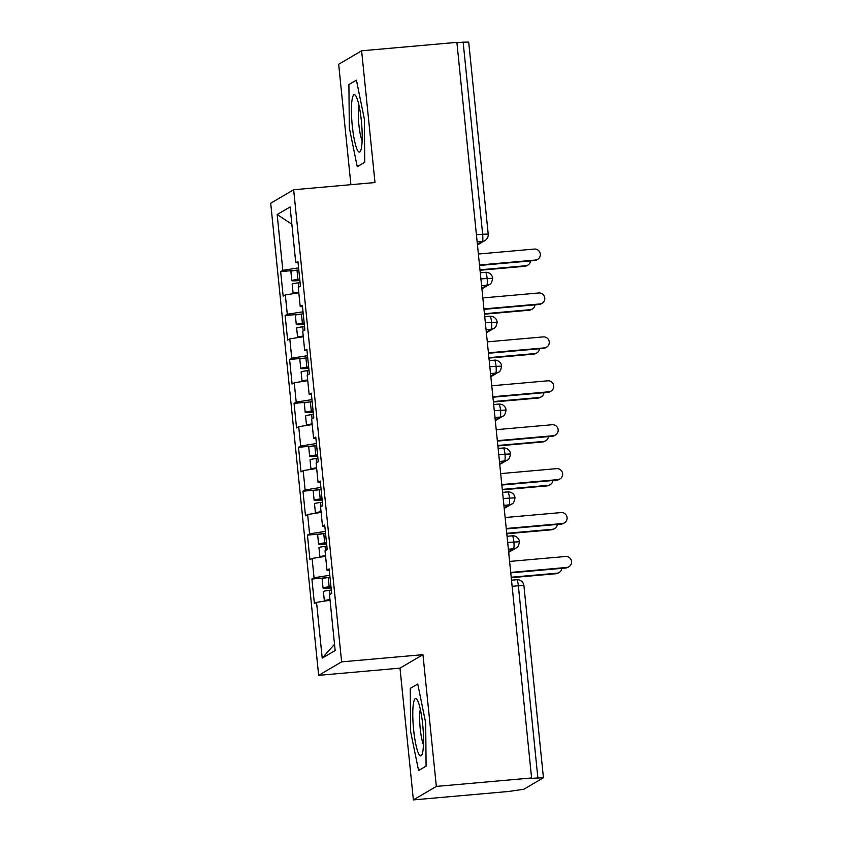 <?xml version="1.0" encoding="UTF-8"?>
<svg xmlns="http://www.w3.org/2000/svg" width="842" height="842" viewBox="0 0 842 842"><rect width="100%" height="100%" fill="white"/><g stroke="black" fill="none" stroke-linecap="round" stroke-linejoin="round"><path stroke-width="1.26" d="M413.38 799.9L436.335 786.417L422.958 654.666L399.992 668.148L413.38 799.9L508.642 791.469L523.861 789.249L543.427 777.713L530.902 778.387L531.597 777.976L456.88 42.363L361.618 50.794L338.663 64.287L350.893 184.682M399.992 668.148L318.655 675.347L270.703 203.238L293.658 189.755L341.62 661.865L318.655 675.347M316.55 602.356L322.212 658.128L335.158 650.529L329.496 594.757L331.653 593.494L329.148 568.897L326.991 570.16L325.033 550.836L327.191 549.573L324.686 524.976L322.528 526.25L320.57 506.926L322.728 505.653L320.234 481.066L318.076 482.329L316.108 463.005L318.265 461.742L315.771 437.145L313.613 438.408L311.645 419.084L313.803 417.821L311.308 393.225L309.151 394.498L307.183 375.174L309.34 373.901L306.846 349.314L304.688 350.577L302.731 331.253L304.878 329.99L302.383 305.393L300.226 306.656L298.268 287.332L300.426 286.07L297.921 261.473L295.763 262.746L290.101 206.964L277.165 214.563L282.828 270.345L280.67 271.608L283.165 296.205L285.322 294.932L287.29 314.255L285.133 315.529L287.627 340.115L289.785 338.852L291.753 358.176L289.595 359.439L292.09 384.036L294.247 382.773L296.205 402.097L294.058 403.36L296.552 427.957L298.71 426.683L300.668 446.007L298.51 447.281L301.015 471.867L303.173 470.604L305.13 489.928L302.973 491.191L305.478 515.788L307.635 514.525L309.593 533.849L307.435 535.112L309.93 559.709L312.087 558.435L314.055 577.759L311.898 579.033L314.392 603.63L316.55 602.356L330.053 600.23M314.055 577.759L329.801 575.286M312.087 558.435L325.591 556.32M309.593 533.849L325.338 531.365M307.635 514.525L321.128 512.399M326.991 570.16L329.285 570.181M305.13 489.928L320.876 487.455M303.173 470.604L316.666 468.478M322.528 526.25L324.823 526.261M300.668 446.007L316.413 443.534M298.71 426.683L312.203 424.568M318.076 482.329L320.36 482.34M296.205 402.097L311.961 399.613M294.247 382.773L307.74 380.647M313.613 438.408L315.897 438.429M291.753 358.176L307.498 355.703M289.785 338.852L303.278 336.726M309.151 394.498L311.435 394.509M287.29 314.255L303.036 311.782M285.322 294.932L298.826 292.816M304.688 350.577L306.972 350.588M476.414 234.739L482.645 234.192L463.142 42.163L456.911 42.71M463.142 42.163L468.699 42.1L488.213 234.129L482.645 234.192A6.641 1.095 84.9 0 1 482.266 241.391L477.14 241.843M282.828 270.345L298.573 267.861M277.165 214.563L291.848 224.193M300.226 306.656L302.52 306.677M436.335 786.417L531.597 777.976M293.658 189.755L374.995 182.546L361.618 50.794M422.958 654.666L341.62 661.865M364.754 162.274L364.344 119.006L356.419 80.148L348.904 84.558L349.314 127.826L357.25 166.684L364.754 162.274L357.25 166.684L349.314 127.826L348.904 84.558L356.419 80.148L364.344 119.006L364.754 162.274M417.748 684.009L410.243 688.419L410.654 731.698L418.579 770.546L426.094 766.136L425.684 722.868L417.748 684.009L425.684 722.868L426.094 766.136L418.579 770.546L410.654 731.698L410.243 688.419L417.748 684.009M322.212 658.128L334.516 644.267M295.763 262.746L298.057 262.757M280.67 271.608L296.131 270.24M481.908 288.859L489.434 284.438C490.907 284.217 492.002 282.165 492.686 278.27L480.898 278.87M285.133 315.529L300.594 314.161M289.595 359.439L305.057 358.071M294.058 403.36L309.519 401.992M298.51 447.281L313.982 445.913M302.973 491.191L318.434 489.823M307.435 535.112L322.896 533.744M311.898 579.033L327.359 577.665M486.371 332.779L493.886 328.359C495.37 328.138 496.454 326.075 497.148 322.181L485.36 322.791M490.833 376.69L498.348 372.28C499.832 372.059 500.916 369.996 501.611 366.102L489.823 366.712M495.296 420.611L502.811 416.19C504.295 415.969 505.379 413.917 506.074 410.022L494.286 410.622M499.759 464.531L507.273 460.111C508.757 459.89 509.842 457.827 510.536 453.933L498.738 454.543M504.221 508.442L511.736 504.032C513.22 503.811 514.304 501.748 514.999 497.854L503.2 498.464M508.673 552.363L516.199 547.942C517.672 547.721 518.767 545.669 519.461 541.774L507.663 542.374M537.691 259.325L536.786 259.862A5.536 5.441 -120.4 0 1 534.533 260.578L535.438 260.041A5.536 5.441 59.6 0 0 540.069 252.895A5.536 5.441 59.6 0 0 534.323 249.064L478.372 254.021M534.533 260.578L479.53 265.44M535.438 260.041L479.487 264.998M294.026 293.563A8.852 0.684 -5.8 0 1 293.121 293.363A8.852 0.684 -5.8 0 1 293.227 293.237A8.852 0.684 -5.8 0 1 298.752 292.142M300.078 282.638L298.289 282.859A8.852 0.684 174.2 0 0 292.29 284.017A8.852 0.684 174.2 0 0 292.185 284.133L293.121 293.363M299.763 279.586L297.552 280.039L299.815 280.049M299.72 279.123L297.931 279.355A8.852 0.684 174.2 0 0 291.942 280.502A8.852 0.684 174.2 0 0 291.827 280.628A8.852 0.684 174.2 0 0 299.194 280.554L299.857 280.491M291.827 280.628L290.89 271.398A8.852 0.684 -5.8 0 1 291.006 271.282A8.852 0.684 -5.8 0 1 296.994 270.124L298.784 269.903M527.945 265.051L527.039 265.577A5.536 5.441 -120.4 0 1 524.798 266.293L525.703 265.767A5.536 5.441 59.6 0 0 530.576 260.925M479.982 269.808L525.703 265.767M480.024 270.261L524.798 266.293M542.143 303.246L541.238 303.773A5.536 5.441 -120.4 0 1 538.996 304.488L539.901 303.962A5.536 5.441 59.6 0 0 544.532 296.816A5.536 5.441 59.6 0 0 538.785 292.984L482.834 297.931M538.996 304.488L483.992 309.361M539.901 303.962L483.95 308.919M546.605 347.157L545.7 347.693A5.536 5.441 -120.4 0 1 543.458 348.409L544.364 347.883A5.536 5.441 59.6 0 0 548.995 340.726A5.536 5.441 59.6 0 0 543.248 336.895L487.297 341.852M543.458 348.409L488.455 353.282M544.364 347.883L488.413 352.83M551.068 391.077L550.163 391.614A5.536 5.441 -120.4 0 1 547.921 392.33L548.826 391.793A5.536 5.441 59.6 0 0 553.457 384.647A5.536 5.441 59.6 0 0 547.71 380.816L491.76 385.773M547.921 392.33L492.917 397.192M548.826 391.793L492.875 396.75M555.531 434.998L554.625 435.524A5.536 5.441 -120.4 0 1 552.384 436.24L553.289 435.714A5.536 5.441 59.6 0 0 557.909 428.567A5.536 5.441 59.6 0 0 552.173 424.736L496.222 429.683M552.384 436.24L497.38 441.113M553.289 435.714L497.327 440.671M298.489 337.484A8.852 0.684 -5.8 0 1 297.584 337.274A8.852 0.684 -5.8 0 1 297.689 337.158A8.852 0.684 -5.8 0 1 303.215 336.063M304.53 326.559L302.741 326.78A8.852 0.684 174.2 0 0 296.752 327.927A8.852 0.684 174.2 0 0 296.647 328.054L297.584 337.274M304.225 323.507L302.015 323.959L304.267 323.959M304.173 323.044L302.383 323.265A8.852 0.684 174.2 0 0 296.395 324.412A8.852 0.684 174.2 0 0 296.289 324.538A8.852 0.684 174.2 0 0 303.657 324.465L304.32 324.412M296.289 324.538L295.353 315.318A8.852 0.684 -5.8 0 1 295.458 315.192A8.852 0.684 -5.8 0 1 301.447 314.045L303.236 313.824M532.407 308.961L531.502 309.498A5.536 5.441 -120.4 0 1 529.26 310.214L530.165 309.688A5.536 5.441 59.6 0 0 535.038 304.846M484.434 313.729L530.165 309.688M484.487 314.182L529.26 310.214M302.952 381.405A8.852 0.684 -5.8 0 1 302.046 381.194A8.852 0.684 -5.8 0 1 302.152 381.068A8.852 0.684 -5.8 0 1 307.677 379.984M308.993 370.469L307.204 370.701A8.852 0.684 174.2 0 0 301.215 371.848A8.852 0.684 174.2 0 0 301.11 371.975L302.046 381.194M308.688 367.428L306.477 367.88L308.73 367.88M308.635 366.965L306.846 367.186A8.852 0.684 174.2 0 0 300.857 368.333A8.852 0.684 174.2 0 0 300.752 368.459A8.852 0.684 174.2 0 0 308.119 368.386L308.782 368.333M300.752 368.459L299.815 359.239A8.852 0.684 -5.8 0 1 299.92 359.113A8.852 0.684 -5.8 0 1 305.909 357.966L307.698 357.734M536.87 352.882L535.965 353.408A5.536 5.441 -120.4 0 1 533.723 354.135L534.617 353.598A5.536 5.441 59.6 0 0 539.501 348.756M488.897 357.65L534.617 353.598M488.949 358.092L533.723 354.135M307.414 425.315A8.852 0.684 -5.8 0 1 306.509 425.115A8.852 0.684 -5.8 0 1 306.614 424.989A8.852 0.684 -5.8 0 1 312.14 423.894M313.456 414.39L311.666 414.622A8.852 0.684 174.2 0 0 305.678 415.769A8.852 0.684 174.2 0 0 305.572 415.885L306.509 425.115M313.15 411.338L310.94 411.791L313.192 411.801M313.098 410.875L311.308 411.107A8.852 0.684 174.2 0 0 305.32 412.254A8.852 0.684 174.2 0 0 305.214 412.38A8.852 0.684 174.2 0 0 312.571 412.306L313.235 412.243M305.214 412.38L304.278 403.15A8.852 0.684 -5.8 0 1 304.383 403.034A8.852 0.684 -5.8 0 1 310.372 401.876L312.161 401.655M541.332 396.803L540.427 397.329A5.536 5.441 -120.4 0 1 538.175 398.045L539.08 397.519A5.536 5.441 59.6 0 0 543.964 392.677M493.359 401.56L539.08 397.519M493.401 402.013L538.175 398.045M311.877 469.236A8.852 0.684 -5.8 0 1 310.961 469.026A8.852 0.684 -5.8 0 1 311.077 468.91A8.852 0.684 -5.8 0 1 316.603 467.815M317.918 458.311L316.129 458.532A8.852 0.684 174.2 0 0 310.14 459.679A8.852 0.684 174.2 0 0 310.024 459.806L310.961 469.026M317.602 455.259L315.403 455.711L317.655 455.711M317.56 454.796L315.771 455.017A8.852 0.684 174.2 0 0 309.782 456.175A8.852 0.684 174.2 0 0 309.667 456.29A8.852 0.684 174.2 0 0 317.034 456.217L317.697 456.164M309.667 456.29L308.73 447.07A8.852 0.684 -5.8 0 1 308.846 446.944A8.852 0.684 -5.8 0 1 314.834 445.797L316.624 445.576M545.795 440.713L544.89 441.25A5.536 5.441 -120.4 0 1 542.637 441.966L543.543 441.44A5.536 5.441 59.6 0 0 548.426 436.598M497.822 445.481L543.543 441.44M497.864 445.934L542.637 441.966M361.355 120.764A28.775 4.757 -95.1 0 0 355.777 95.862A28.775 4.757 -95.1 0 0 352.303 126.068A28.775 4.757 -95.1 0 0 360.629 150.729A28.775 4.757 -95.1 0 0 361.355 120.764M358.997 105.439A19.703 3.252 -95.1 0 0 358.881 124.784A19.703 3.252 -95.1 0 0 362.123 140.74M422.695 724.625A28.775 4.757 -95.1 0 0 417.116 699.723A28.775 4.757 -95.1 0 0 413.643 729.94A28.775 4.757 -95.1 0 0 421.968 754.59A28.775 4.757 -95.1 0 0 422.695 724.625M420.337 709.301A19.703 3.252 -95.1 0 0 420.221 728.646A19.703 3.252 -95.1 0 0 423.463 744.602M559.993 478.909L559.088 479.445A5.536 5.441 -120.4 0 1 556.836 480.161L557.741 479.635A5.536 5.441 59.6 0 0 562.372 472.478A5.536 5.441 59.6 0 0 556.625 468.647L500.674 473.604M556.836 480.161L501.843 485.034M557.741 479.635L501.79 484.582M316.339 513.157A8.852 0.684 -5.8 0 1 315.424 512.946A8.852 0.684 -5.8 0 1 315.54 512.82A8.852 0.684 -5.8 0 1 321.055 511.736M322.381 502.221L320.591 502.453A8.852 0.684 174.2 0 0 314.603 503.6A8.852 0.684 174.2 0 0 314.487 503.727L315.424 512.946M322.065 499.18L319.855 499.632L322.118 499.632M322.023 498.717L320.234 498.938A8.852 0.684 174.2 0 0 314.245 500.085A8.852 0.684 174.2 0 0 314.129 500.211A8.852 0.684 174.2 0 0 321.497 500.137L322.16 500.085M314.129 500.211L313.192 490.991A8.852 0.684 -5.8 0 1 313.308 490.865A8.852 0.684 -5.8 0 1 319.297 489.718L321.086 489.486M550.247 484.634L549.342 485.16A5.536 5.441 -120.4 0 1 547.1 485.887L548.005 485.35A5.536 5.441 59.6 0 0 552.889 480.508M502.285 489.402L548.005 485.35M502.327 489.844L547.1 485.887M564.456 522.829L563.551 523.366A5.536 5.441 -120.4 0 1 561.298 524.082L562.203 523.545A5.536 5.441 59.6 0 0 566.834 516.399A5.536 5.441 59.6 0 0 561.088 512.567L505.137 517.525M561.298 524.082L506.295 528.944M562.203 523.545L506.252 528.502M320.791 557.067A8.852 0.684 -5.8 0 1 319.886 556.867A8.852 0.684 -5.8 0 1 320.002 556.741A8.852 0.684 -5.8 0 1 325.517 555.646M326.843 546.142L325.054 546.374A8.852 0.684 174.2 0 0 319.065 547.521A8.852 0.684 174.2 0 0 318.95 547.647L319.886 556.867M326.528 543.09L324.317 543.543L326.58 543.553M326.486 542.627L324.696 542.858A8.852 0.684 174.2 0 0 318.708 544.006A8.852 0.684 174.2 0 0 318.592 544.132A8.852 0.684 174.2 0 0 325.959 544.058L326.622 543.995M318.592 544.132L317.655 534.902A8.852 0.684 -5.8 0 1 317.771 534.786A8.852 0.684 -5.8 0 1 323.76 533.628L325.549 533.407M554.71 528.555L553.804 529.081A5.536 5.441 -120.4 0 1 551.563 529.797L552.468 529.271A5.536 5.441 59.6 0 0 557.341 524.429M506.747 533.312L552.468 529.271M506.789 533.765L551.563 529.797M568.908 566.75L568.013 567.276A5.536 5.441 -120.4 0 1 565.761 567.992L566.666 567.466A5.536 5.441 59.6 0 0 571.297 560.319A5.536 5.441 59.6 0 0 565.55 556.488L509.599 561.435M565.761 567.992L510.757 572.865M566.666 567.466L510.715 572.423M325.254 600.988A8.852 0.684 -5.8 0 1 324.349 600.778A8.852 0.684 -5.8 0 1 324.454 600.662A8.852 0.684 -5.8 0 1 329.98 599.567M331.295 590.063L329.506 590.284A8.852 0.684 174.2 0 0 323.517 591.431A8.852 0.684 174.2 0 0 323.412 591.558L324.349 600.778M330.99 587.011L328.78 587.463L331.032 587.463M330.948 586.548L329.159 586.769A8.852 0.684 174.2 0 0 323.16 587.927A8.852 0.684 174.2 0 0 323.054 588.042A8.852 0.684 174.2 0 0 330.422 587.969L331.085 587.916M323.054 588.042L322.118 578.822A8.852 0.684 -5.8 0 1 322.223 578.696A8.852 0.684 -5.8 0 1 328.222 577.549L330.011 577.328M559.172 572.465L558.267 573.002A5.536 5.441 -120.4 0 1 556.025 573.718L556.93 573.192A5.536 5.441 59.6 0 0 561.803 568.35M511.21 577.233L556.93 573.192M511.252 577.686L556.025 573.718M537.859 777.776L518.356 585.748L512.125 586.295M543.427 777.713L523.913 585.685L518.356 585.748A6.641 1.095 84.9 0 0 516.725 579.738L511.504 580.201M477.382 244.254L482.266 241.391A6.641 6.526 -120.4 0 0 484.96 240.528A6.641 6.641 0 0 0 488.213 234.129M485.413 272.345A6.641 1.095 84.9 0 1 485.497 272.324A6.641 1.095 84.9 0 1 487.129 278.323A6.641 1.095 84.9 0 1 486.729 285.301L481.592 285.754M481.845 288.175L486.739 285.301A6.641 6.526 -120.4 0 0 489.434 284.438M486.308 332.095L491.191 329.222L486.055 329.675M490.77 376.016L495.654 373.143L490.518 373.595M495.222 419.926L500.116 417.053L494.98 417.506M499.685 463.847L504.579 460.974L499.443 461.427M504.147 507.768L509.042 504.895L503.905 505.347M508.61 551.678L513.504 548.805L508.368 549.268M489.876 316.266A6.641 1.095 84.9 0 1 489.96 316.234A6.641 1.095 84.9 0 1 491.591 322.244A6.641 1.095 84.9 0 1 491.191 329.222A6.641 6.526 -120.4 0 0 493.886 328.359M494.338 360.187A6.641 1.095 84.9 0 1 494.422 360.155A6.641 1.095 84.9 0 1 496.054 366.154A6.641 1.095 84.9 0 1 495.654 373.143A6.641 6.526 -120.4 0 0 498.348 372.28M498.801 404.097A6.641 1.095 84.9 0 1 498.885 404.076A6.641 1.095 84.9 0 1 500.506 410.075A6.641 1.095 84.9 0 1 500.116 417.053A6.641 6.526 -120.4 0 0 502.811 416.19M503.263 448.018A6.641 1.095 84.9 0 1 503.337 447.986A6.641 1.095 84.9 0 1 504.968 453.996A6.641 1.095 84.9 0 1 504.579 460.974A6.641 6.526 -120.4 0 0 507.273 460.111M507.715 491.938A6.641 1.095 84.9 0 1 507.8 491.907A6.641 1.095 84.9 0 1 509.431 497.906A6.641 1.095 84.9 0 1 509.031 504.895A6.641 6.526 -120.4 0 0 511.736 504.032M512.178 535.849A6.641 1.095 84.9 0 1 512.262 535.828A6.641 1.095 84.9 0 1 513.894 541.827A6.641 1.095 84.9 0 1 513.494 548.805A6.641 6.526 -120.4 0 0 516.199 547.942M516.641 579.77A6.641 1.095 84.9 0 1 516.725 579.738A6.641 6.641 0 0 1 523.913 585.685M297.931 279.355L296.994 270.124M298.71 287.069L298.289 282.859M302.383 323.265L301.447 314.045M303.173 330.99L302.741 326.78M306.846 367.186L305.909 357.966M307.635 374.911L307.204 370.701M311.308 411.107L310.372 401.876M312.098 418.821L311.666 414.622M315.771 455.017L314.834 445.797M316.56 462.742L316.129 458.532M320.234 498.938L319.297 489.718M321.012 506.663L320.591 502.453M324.696 542.858L323.76 533.628M325.475 550.573L325.054 546.374M329.159 586.769L328.222 577.549M329.938 594.494L329.506 590.284M492.686 278.27A6.641 6.641 0 0 0 485.497 272.324L480.277 272.787M484.96 240.528L477.456 244.938M497.148 322.181A6.641 6.641 0 0 0 489.96 316.234L484.739 316.697M501.611 366.102A6.641 6.641 0 0 0 494.422 360.155L489.202 360.618M506.074 410.022A6.641 6.641 0 0 0 498.885 404.076L493.665 404.539M510.536 453.933A6.641 6.641 0 0 0 503.337 447.986L498.127 448.449M514.999 497.854A6.641 6.641 0 0 0 507.8 491.907L502.579 492.37M519.461 541.774A6.641 6.641 0 0 0 512.262 535.828L507.042 536.291"/></g></svg>
